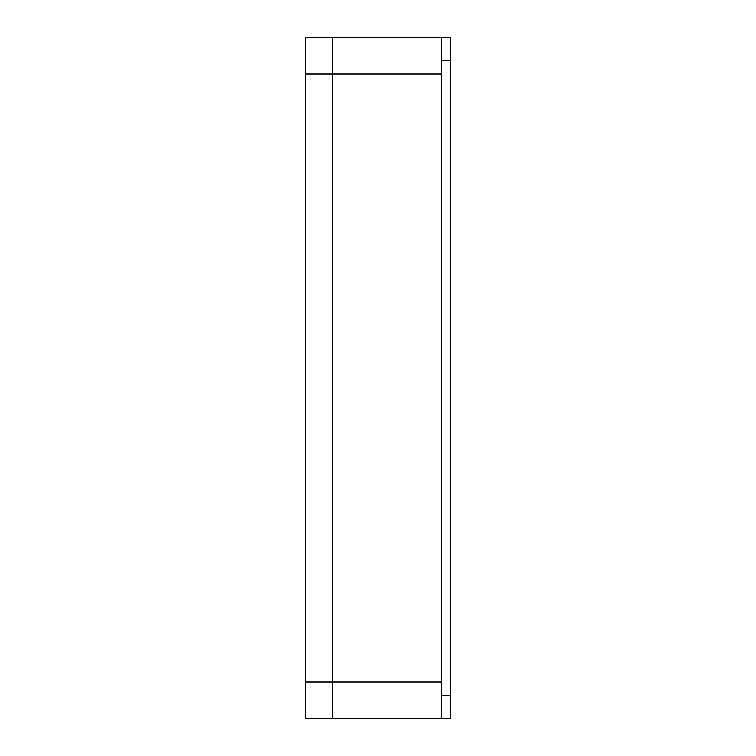 <?xml version="1.0" encoding="UTF-8"?>
<svg xmlns="http://www.w3.org/2000/svg" width="756" height="756" viewBox="0 0 756 756"><rect width="100%" height="100%" fill="white"/><g stroke="black" fill="none" stroke-linecap="round" stroke-linejoin="round"><path stroke-width="1.13" d="M441.504 718.2L450.576 718.2L450.576 37.8L332.64 37.8L332.64 718.2L441.504 718.2L441.504 681.912L305.424 681.912L305.424 718.2L332.64 718.2M305.424 37.8L332.64 37.8L305.424 37.8L305.424 74.088L441.504 74.088L441.504 37.8M441.504 74.088L441.504 681.912M305.424 74.088L305.424 681.912M441.504 695.52L450.576 695.52M441.504 60.48L450.576 60.48"/></g></svg>
